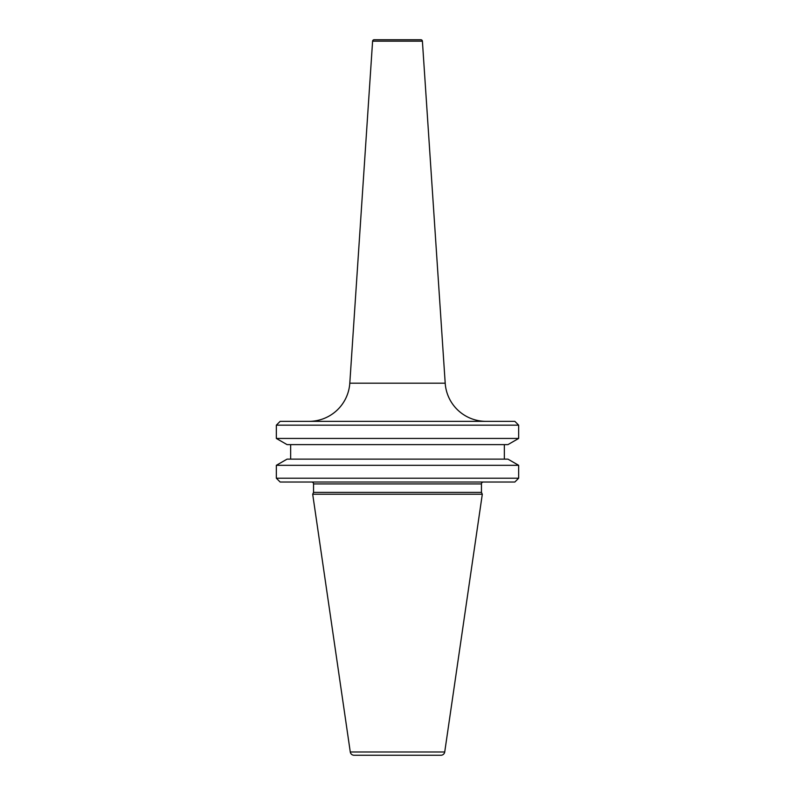 <?xml version="1.0" encoding="UTF-8"?>
<svg xmlns="http://www.w3.org/2000/svg" width="795" height="795" viewBox="0 0 795 795"><rect width="100%" height="100%" fill="white"/><g stroke="black" fill="none" stroke-linecap="round" stroke-linejoin="round"><path stroke-width="1.19" d="M354.053 755.25A3.816 3.816 0 0 1 350.277 751.981L312.693 494.232L482.307 494.232L444.723 751.981A3.816 3.816 0 0 1 440.947 755.25L354.053 755.25M483.36 482.028A1.908 1.908 0 0 0 481.452 483.936L481.452 492.393L313.548 492.393L312.693 494.232M311.64 482.028A1.908 1.908 0 0 1 313.548 483.936L313.548 492.393M518.658 425.166L514.842 421.35L280.158 421.35L276.342 425.166L276.342 438.442L518.658 438.442L518.658 425.166L276.342 425.166M276.342 438.442L287.065 444.624L507.935 444.624L518.658 438.442M290.652 444.624L290.652 459.132M504.348 444.624L504.348 459.132M518.658 465.314L507.935 459.132L287.065 459.132L276.342 465.314L276.342 478.212L518.658 478.212L518.658 465.314L276.342 465.314M518.658 478.212L514.842 482.028L280.158 482.028L276.342 478.212M485.993 421.35A40.883 40.883 0 0 1 445.2 383.19L349.8 383.19A40.883 40.883 0 0 1 309.007 421.35M374.127 39.75L420.873 39.75L374.127 39.75A1.53 1.53 0 0 0 372.597 41.171L349.8 383.19M420.873 39.75A1.53 1.53 0 0 1 422.403 41.171L445.2 383.19M481.452 492.393L482.307 494.232M481.452 483.936L313.548 483.936M422.403 41.171L372.597 41.171M350.277 751.981L444.723 751.981"/></g></svg>
